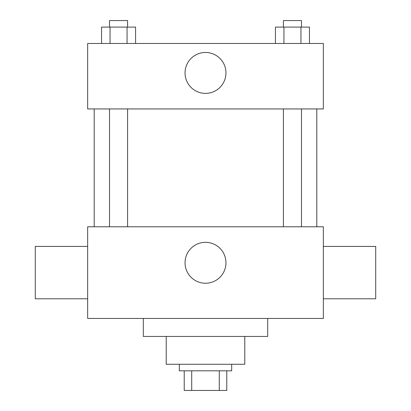 <?xml version="1.0" encoding="UTF-8"?>
<svg xmlns="http://www.w3.org/2000/svg" width="411" height="411" viewBox="0 0 411 411"><rect width="100%" height="100%" fill="white"/><g stroke="black" fill="none" stroke-linecap="round" stroke-linejoin="round"><path stroke-width="0.62" d="M219.279 370.809L219.279 390.45L184.22 390.45L184.22 370.809M219.279 390.45L226.78 390.45L226.78 370.809L226.78 390.45M231.686 364.264L231.686 370.809L179.314 370.809L179.314 364.264M191.721 370.809L191.721 390.45M244.781 336.439L244.781 364.264L166.219 364.264L166.219 336.439M267.695 318.433L267.695 336.439L143.305 336.439L143.305 318.433M323.344 318.433L87.656 318.433L87.656 226.78L323.344 226.78L323.344 318.433M185.042 262.783A20.458 20.458 0 0 1 215.729 245.069A20.458 20.458 0 0 1 215.729 280.502A20.458 20.458 0 0 1 185.042 262.783M323.344 246.42L375.721 246.42L375.721 298.792L323.344 298.792M87.656 298.792L35.279 298.792L35.279 246.42L87.656 246.42M323.344 108.936L87.656 108.936L87.656 43.463L323.344 43.463L323.344 108.936M225.958 72.927A20.458 20.458 0 0 1 195.271 90.641A20.458 20.458 0 0 1 195.271 55.208A20.458 20.458 0 0 1 225.958 72.927M309.452 43.463L309.452 27.095L275.432 27.095L275.432 43.463M300.95 27.095L300.95 43.463M283.939 27.095L283.939 43.463M283.41 27.095L283.41 20.55L301.479 20.55L301.479 27.095M135.568 43.463L135.568 27.095L101.548 27.095L101.548 43.463M127.061 27.095L127.061 43.463M110.05 27.095L110.05 43.463M109.521 27.095L109.521 20.55L127.59 20.55L127.59 27.095M94.201 108.936L94.201 226.78M316.799 108.936L316.799 226.78M301.479 226.78L301.479 108.936M283.41 226.78L283.41 108.936M109.521 108.936L109.521 226.78M127.59 108.936L127.59 226.78"/></g></svg>
